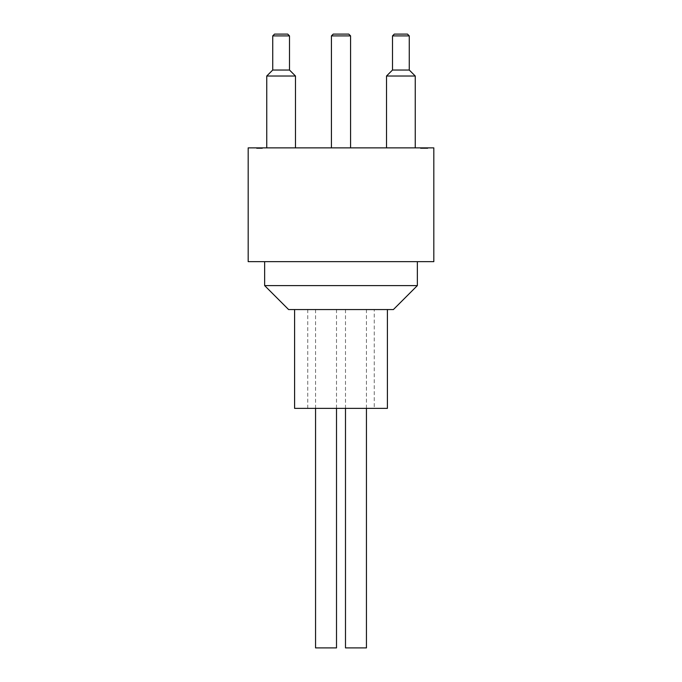 <?xml version="1.0" encoding="UTF-8"?>
<svg xmlns="http://www.w3.org/2000/svg" width="682" height="682" viewBox="0 0 682 682"><rect width="100%" height="100%" fill="white"/><g stroke="black" fill="none" stroke-linecap="round" stroke-linejoin="round"><path stroke-width="0.51" stroke-dasharray="3.41 2.56" d="M422.593 147.875L427.605 147.875L420.965 147.875L426.352 147.875L426.352 148.48L420.47 148.48L427.853 148.48L420.965 148.48L426.352 148.48L426.352 147.875L420.47 147.875L420.47 148.48L420.47 147.875L427.853 147.875L427.853 148.48L427.853 147.875L422.593 147.875L422.593 148.48M427.52 147.875L427.52 148.48M427.605 147.875L427.605 148.48L427.605 147.875M420.965 147.875L420.965 148.48M421.587 147.875L421.587 148.48M423.19 147.875L423.19 148.48L423.19 147.875M256.585 147.875L262.425 147.875L262.425 148.48L256.585 148.48L262.425 148.48L262.425 147.875L260.251 147.875L260.251 148.48L260.251 147.875L262.425 147.875L262.425 148.48L262.425 147.875L256.585 147.875L256.585 148.48L256.585 147.875M258.708 147.875L258.708 148.48L258.708 147.875M259.953 147.875L259.953 148.48M366.447 647.9L345.493 647.9M366.447 309.56L345.493 309.56L366.447 309.56L366.447 408.365M336.507 647.9L315.553 647.9M336.507 309.56L315.553 309.56L336.507 309.56L336.507 408.365M374.239 309.56L307.761 309.56L374.239 309.56L374.239 408.365L307.761 408.365L374.239 408.365M393.395 309.56L288.605 309.56M264.65 285.605L417.35 285.605M417.35 261.658L264.65 261.658L417.35 261.658M387.41 309.56L294.59 309.56L387.41 309.56M387.41 408.365L294.59 408.365M394.298 34.1L407.469 34.1M409.268 35.899L392.5 35.899M392.5 70.033L409.268 70.033M274.531 34.1L287.702 34.1M289.5 35.899L272.732 35.899M272.732 70.033L289.5 70.033M295.485 76.017L266.747 76.017M266.747 147.875L295.485 147.875L266.747 147.875M415.253 76.017L386.515 76.017M386.515 147.875L415.253 147.875L386.515 147.875M333.217 34.1L348.783 34.1M350.582 35.899L331.418 35.899M331.418 147.875L350.582 147.875L331.418 147.875M433.82 261.658L248.18 261.658M433.82 147.875L248.18 147.875M424.536 147.875L424.536 148.48M424.656 147.875L424.656 148.48M424.963 147.875L424.963 148.48M345.493 309.56L345.493 408.365M315.553 309.56L315.553 408.365M307.761 408.365L307.761 309.56"/><path stroke-width="1.02" d="M345.493 408.365L345.493 647.9L366.447 647.9L366.447 408.365M315.553 408.365L315.553 647.9L336.507 647.9L336.507 408.365M288.605 309.56L393.395 309.56L417.35 285.605L264.65 285.605L288.605 309.56M417.35 261.658L417.35 285.605M294.59 309.56L294.59 408.365L387.41 408.365L387.41 309.56M407.469 34.1L394.298 34.1L392.5 35.899L409.268 35.899L407.469 34.1M409.268 35.899L409.268 70.033L392.5 70.033L392.5 35.899M287.702 34.1L274.531 34.1L272.732 35.899L289.5 35.899L287.702 34.1M289.5 35.899L289.5 70.033L272.732 70.033L272.732 35.899M272.732 70.033L266.747 76.017L295.485 76.017L289.5 70.033M266.747 147.875L266.747 76.017M392.5 70.033L386.515 76.017L415.253 76.017L409.268 70.033M386.515 147.875L386.515 76.017M348.783 34.1L333.217 34.1L331.418 35.899L350.582 35.899L348.783 34.1M331.418 147.875L331.418 35.899M248.18 261.658L433.82 261.658L433.82 147.875L248.18 147.875L248.18 261.658M264.65 261.658L264.65 285.605M295.485 147.875L295.485 76.017M415.253 147.875L415.253 76.017M350.582 147.875L350.582 35.899"/></g></svg>
